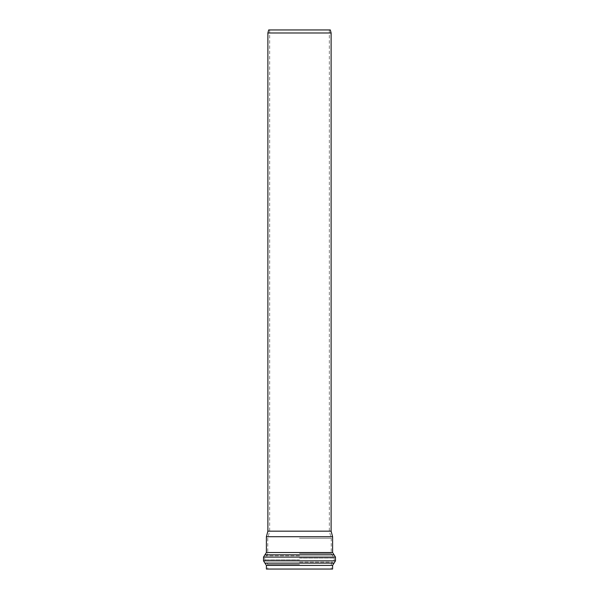 <?xml version="1.0" encoding="UTF-8"?>
<svg xmlns="http://www.w3.org/2000/svg" width="599" height="599" viewBox="0 0 599 599"><rect width="100%" height="100%" fill="white"/><g stroke="black" fill="none" stroke-linecap="round" stroke-linejoin="round"><path stroke-width="0.45" stroke-dasharray="3 2.25" d="M332.61 536.719L266.39 536.719M332.61 569.05L266.39 569.05M299.5 538.231L331.24 538.231L299.5 538.231M299.5 569.05L331.24 569.05L299.5 569.05M331.112 531.156L267.888 531.156M331.112 32.982L267.888 32.982M330.304 29.95L268.696 29.95M299.5 29.95L329.345 29.95L299.5 29.95M299.5 531.156L329.345 531.156L299.5 531.156M334.047 554.816L264.953 554.816M266.39 552.533L332.61 552.533M332.61 565.411L266.39 565.411M264.953 563.127L334.047 563.127M299.5 559.833L264.728 559.833L299.5 559.833M299.5 562.147L332.759 562.147L299.5 562.147M299.5 558.096L334.272 558.096L299.5 558.096M299.5 555.782L266.241 555.782L299.5 555.782M299.5 553.469L331.24 553.469L299.5 553.469M299.5 564.46L267.76 564.46L299.5 564.46M335.485 557.1L263.515 557.1M263.515 560.844L335.485 560.844M269.655 29.95L269.655 531.156L267.76 538.231L267.76 553.469L264.728 558.096L264.728 559.833L267.76 564.46L267.76 569.05M329.345 29.95L329.345 531.156L331.24 538.231L331.24 553.469L334.272 558.096L334.272 559.833L331.24 564.46L331.24 569.05"/><path stroke-width="0.9" d="M299.5 536.719L332.61 536.719L332.61 552.533L266.39 552.533L266.39 536.719L299.5 536.719M332.61 565.411L266.39 565.411L266.39 569.05L332.61 569.05L332.61 565.411L334.047 563.127L264.953 563.127L263.515 560.844L263.515 557.1L335.485 557.1L332.61 552.533M299.5 531.156L331.112 531.156L331.112 32.982L267.888 32.982L267.888 531.156L299.5 531.156M267.888 32.982L268.696 29.95L330.304 29.95L331.112 32.982M266.39 552.533L264.953 554.816L334.047 554.816M334.047 563.127L335.485 560.844L263.515 560.844M266.39 565.411L264.953 563.127M264.953 554.816L263.515 557.1M335.485 560.844L335.485 557.1M267.888 531.156L266.39 536.719M331.112 531.156L332.61 536.719"/></g></svg>
